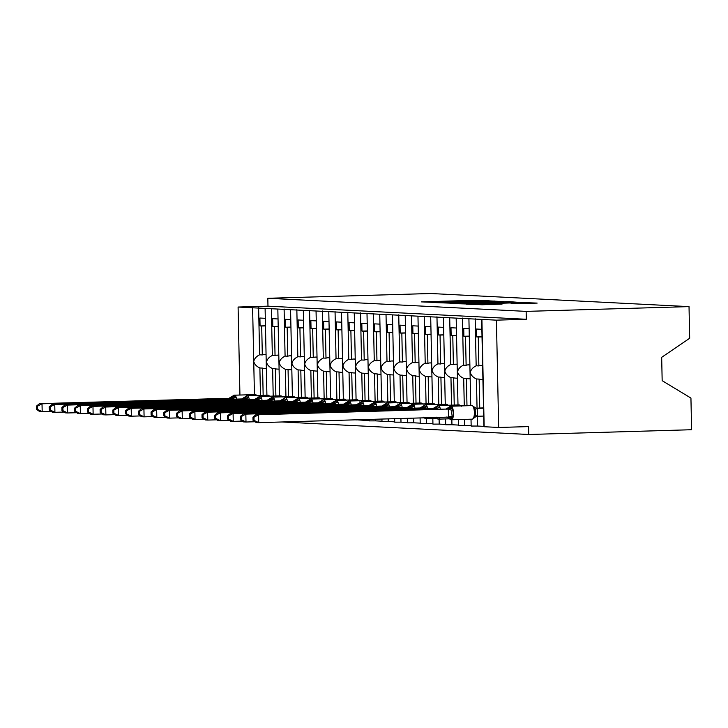 <?xml version="1.0" encoding="UTF-8"?>
<svg xmlns="http://www.w3.org/2000/svg" width="728" height="728" viewBox="0 0 728 728"><rect width="100%" height="100%" fill="white"/><g stroke="black" fill="none" stroke-linecap="round" stroke-linejoin="round"><path stroke-width="1.09" d="M489.389 300.819L476.185 300.218L421.284 301.883L434.825 302.42L489.389 300.819M516.307 303.676L537.146 303.094L521.248 302.511L466.348 304.168L482.245 304.75L502.074 304.095L473.255 304.168L513.622 302.839L524.597 302.803L511.083 303.403L516.307 303.676M267.813 298.28L526.144 311.384L689.025 306.615L430.685 293.511L267.813 298.28L267.977 306.17L238.092 307.043L496.423 320.156L498.671 427.473L528.564 426.599L528.728 434.489L282.136 421.976M503.94 301.629L490.135 300.928L435.235 302.593L451.142 303.176L503.94 301.629M509.627 301.683L519.492 302.42L466.694 303.967L457.539 303.722L479.634 302.675L450.541 303.367L505.696 301.72L509.627 301.683L509.645 302.712M481.863 329.302L476.467 329.029L476.631 336.918L478.26 337L478.869 365.929L476.167 365.793L475.175 318.718M478.869 365.929A6.952 6.579 -87.1 0 1 480.953 365.511L482.619 365.456M482.018 336.891L478.26 337M477.049 408.171L476.44 378.96C473.127 377.504 471.08 375.32 470.288 372.427C470.961 369.624 472.918 367.413 476.167 365.793M470.734 405.605L468.914 318.737M471.016 419.201L471.162 426.062L477.422 426.035L477.222 416.27M498.671 427.473L483.902 426.708L481.654 319.383M469.123 328.656L463.727 328.383L463.891 336.272L465.52 336.354L466.129 365.283L463.427 365.147L462.444 318.072M466.129 365.283A6.952 6.579 -87.1 0 1 468.213 364.865L469.879 364.81M469.278 336.245L465.52 336.354M464.273 405.787L463.7 378.314C460.387 376.858 458.34 374.674 457.548 371.781C458.221 368.978 460.178 366.766 463.427 365.147M457.994 404.959L456.174 318.091M458.303 419.574L458.422 425.416L464.692 425.389L464.564 419.392M456.383 328.01L450.987 327.736L451.151 335.626L452.78 335.708L453.389 364.637L450.687 364.501L449.704 317.426M453.389 364.637A6.952 6.579 -87.1 0 1 455.473 364.218L457.139 364.164M456.538 335.599L452.78 335.708M451.542 405.141L450.96 377.668C447.647 376.212 445.6 374.028 444.817 371.134C445.481 368.332 447.438 366.12 450.687 364.501M445.254 404.313L443.434 317.444M445.563 418.928L445.682 424.77L451.952 424.743L451.842 419.765M443.643 327.363L438.247 327.09L438.411 334.98L440.04 335.062L440.649 363.991L437.947 363.854L436.964 316.771M440.649 363.991A6.952 6.579 -87.1 0 1 442.733 363.572L444.399 363.518M443.807 334.953L440.04 335.062M438.802 404.495L438.229 377.022C434.907 375.557 432.86 373.382 432.077 370.488C432.741 367.686 434.698 365.474 437.947 363.854M432.514 403.667L430.694 316.798M432.823 418.281L432.942 424.124L439.212 424.096L439.102 419.119M430.903 326.717L425.507 326.444L425.671 334.334L427.309 334.416L427.909 363.345L425.207 363.208L424.224 316.125M427.909 363.345A6.952 6.579 -87.1 0 1 429.993 362.926L431.659 362.872M431.067 334.307L427.309 334.416M426.062 403.849L425.489 376.376C422.176 374.911 420.12 372.736 419.337 369.842C420.001 367.039 421.958 364.828 425.207 363.208M419.783 403.021L417.963 316.152M420.092 417.936L420.211 423.478L426.471 423.45L426.371 418.473M418.163 326.071L412.767 325.798L412.94 333.688L414.569 333.77L415.169 362.699L412.476 362.562L411.484 315.479M415.169 362.699A6.952 6.579 -87.1 0 1 417.253 362.271L418.928 362.226M418.327 333.661L414.569 333.77M413.322 403.203L412.749 375.73C409.436 374.265 407.389 372.09 406.597 369.196C407.261 366.393 409.227 364.182 412.476 362.562M406.379 371.025L405.223 315.506M407.371 418.309L407.471 422.832L413.731 422.804L413.631 418.127M405.432 325.425L400.036 325.152L400.2 333.042L401.829 333.124L402.429 362.053L399.736 361.916L398.744 314.833M402.429 362.053A6.952 6.579 -87.1 0 1 404.522 361.625L406.188 361.579M405.587 333.014L401.829 333.124M400.582 402.557L400.009 375.084C396.696 373.619 394.649 371.444 393.857 368.55C394.531 365.747 396.487 363.536 399.736 361.916M393.639 370.379L392.483 314.86M394.658 418.682L394.731 422.176L400.991 422.158L400.919 418.5M392.692 324.779L387.296 324.506L387.46 332.396L389.089 332.478L389.698 361.406L386.996 361.27L386.013 314.187M389.698 361.406A6.952 6.579 -87.1 0 1 391.782 360.979L393.448 360.933M392.847 332.368L389.089 332.478M387.842 401.911L387.269 374.438C383.956 372.973 381.909 370.798 381.117 367.904C381.791 365.101 383.747 362.89 386.996 361.27M381.563 401.073L379.743 314.214M381.936 419.055L381.991 421.53L388.261 421.512L388.197 418.873M379.952 324.133L374.556 323.86L374.72 331.75L376.349 331.832L376.958 360.76L374.256 360.624L373.273 313.541M376.958 360.76A6.952 6.579 -87.1 0 1 379.042 360.333L380.708 360.287M380.107 331.722L376.349 331.832M375.111 401.264L374.529 373.792C371.216 372.327 369.169 370.152 368.386 367.258C369.05 364.455 371.007 362.244 374.256 360.624M368.823 400.427L367.003 313.568M369.223 419.428L369.251 420.884L375.521 420.866L375.484 419.246M367.212 323.487L361.816 323.214L361.98 331.104L363.609 331.185L364.218 360.114L361.516 359.978L360.533 312.894M364.218 360.114A6.952 6.579 -87.1 0 1 366.302 359.687L367.968 359.641M367.376 331.076L363.609 331.185M362.371 400.618L361.798 373.146C358.476 371.68 356.429 369.506 355.646 366.612C356.311 363.809 358.267 361.598 361.516 359.978M356.083 399.781L354.263 312.922M356.502 419.801L362.781 420.22L362.762 419.619M354.472 322.841L349.076 322.568L349.24 330.457L350.878 330.539L351.478 359.468L348.776 359.332L347.793 312.248M351.478 359.468A6.952 6.579 -87.1 0 1 353.562 359.041L355.228 358.995M354.636 330.43L350.878 330.539M349.631 399.972L349.058 372.499C345.745 371.034 343.689 368.859 342.906 365.966C343.571 363.163 345.527 360.952 348.776 359.332M343.343 399.135L341.532 312.276M341.732 322.195L336.336 321.922L336.509 329.811L338.138 329.893L338.738 358.822L336.045 358.686L335.053 311.602M338.738 358.822A6.952 6.579 -87.1 0 1 340.822 358.394L342.497 358.349M341.896 329.784L338.138 329.893M336.891 399.326L336.318 371.853C333.005 370.388 330.949 368.213 330.166 365.32C330.831 362.517 332.787 360.296 336.045 358.686M330.612 398.489L328.792 311.63M329.001 321.549L323.605 321.266L323.769 329.165L325.398 329.247L325.998 358.176L323.305 358.039L322.313 310.956M325.998 358.176A6.952 6.579 -87.1 0 1 328.091 357.748L329.757 357.703M329.156 329.138L325.398 329.247M324.151 398.68L323.578 371.198C320.265 369.742 318.218 367.567 317.426 364.673C318.091 361.871 320.056 359.65 323.305 358.039M317.872 397.843L316.052 310.983M316.261 320.902L310.865 320.62L311.029 328.519L312.658 328.601L313.267 357.53L310.565 357.393L309.573 310.31M313.267 357.53A6.952 6.579 -87.1 0 1 315.351 357.102L317.017 357.057M316.416 328.492L312.658 328.601M311.411 398.034L310.838 370.552C307.525 369.096 305.478 366.921 304.686 364.027C305.36 361.224 307.316 359.004 310.565 357.393M305.132 397.197L303.312 310.337M303.521 320.247L298.125 319.974L298.289 327.873L299.918 327.955L300.528 356.884L297.825 356.738L296.842 309.664M300.528 356.884A6.952 6.579 -87.1 0 1 302.611 356.456L304.277 356.411M303.676 327.846L299.918 327.955M298.68 397.388L298.098 369.906C294.785 368.45 292.738 366.275 291.955 363.381C292.62 360.569 294.576 358.358 297.825 356.738M292.392 396.551L290.572 309.682M290.781 319.601L285.385 319.328L285.549 327.227L287.178 327.309L287.788 356.238L285.085 356.092L284.102 309.018M287.788 356.238A6.952 6.579 -87.1 0 1 289.871 355.81L291.537 355.764M290.936 327.2L287.178 327.309M285.94 396.742L285.358 369.26C282.045 367.804 279.998 365.629 279.215 362.735C279.88 359.923 281.836 357.712 285.085 356.092M279.652 395.905L277.832 309.036M278.041 318.955L272.645 318.682L272.809 326.581L274.447 326.663L275.048 355.583L272.345 355.446L271.362 308.372M275.048 355.583A6.952 6.579 -87.1 0 1 277.131 355.164L278.797 355.118M278.205 326.554L274.447 326.663M273.2 396.096L272.627 368.614C269.315 367.158 267.258 364.983 266.475 362.089C267.14 359.277 269.096 357.066 272.345 355.446M266.912 395.259L265.101 308.39M483.328 416.088L477.25 416.27L474.074 417.381L475.211 415.388L475.448 412.43L475.084 409.464L473.409 406.442M478.123 408.144L479.743 408.026L479.142 379.097L476.44 378.96M477.422 426.035L483.893 426.362M482.91 379.497L480.744 379.388A6.952 6.579 -87.1 0 1 479.142 379.097M479.743 408.026L483.51 407.917M466.976 405.714L466.402 378.451L463.7 378.314M464.692 425.389L471.153 425.716M470.17 378.851L468.004 378.742A6.952 6.579 -87.1 0 1 466.402 378.451M454.236 405.068L453.662 377.805L450.96 377.668M451.952 424.743L458.413 425.07M457.43 378.205L455.264 378.096A6.952 6.579 -87.1 0 1 453.662 377.805M441.496 404.422L440.922 377.159L438.229 377.022M439.212 424.096L445.682 424.424M444.699 377.559L442.524 377.45A6.952 6.579 -87.1 0 1 440.922 377.159M428.756 403.776L428.182 376.512L425.489 376.376M426.471 423.45L432.942 423.778M431.959 376.913L429.784 376.804A6.952 6.579 -87.1 0 1 428.182 376.512M416.016 403.13L415.451 375.866L412.749 375.73M413.731 422.804L420.202 423.132M419.219 376.267L417.053 376.158A6.952 6.579 -87.1 0 1 415.451 375.866M403.285 402.484L402.711 375.22L400.009 375.084M400.991 422.158L407.462 422.486M406.479 375.621L404.313 375.512A6.952 6.579 -87.1 0 1 402.711 375.22M390.545 401.838L389.971 374.574L387.269 374.438M388.261 421.512L394.722 421.84M393.739 374.975L391.573 374.865A6.952 6.579 -87.1 0 1 389.971 374.574M377.805 401.192L377.231 373.928L374.529 373.792M375.521 420.866L381.982 421.194M380.999 374.329L378.833 374.219A6.952 6.579 -87.1 0 1 377.231 373.928M365.065 400.536L364.491 373.282L361.798 373.146M362.781 420.22L369.242 420.547M368.268 373.682L366.093 373.573A6.952 6.579 -87.1 0 1 364.491 373.282M352.325 399.89L351.751 372.636L349.058 372.499M355.255 419.838L356.511 419.901M355.528 373.036L353.353 372.927A6.952 6.579 -87.1 0 1 351.751 372.636M339.585 399.244L339.021 371.99L336.318 371.853M342.788 372.39L340.622 372.281A6.952 6.579 -87.1 0 1 339.021 371.99M326.854 398.598L326.281 371.344L323.578 371.198M330.048 371.744L327.882 371.635A6.952 6.579 -87.1 0 1 326.281 371.344M314.114 397.952L313.541 370.698L310.838 370.552M317.308 371.098L315.142 370.989A6.952 6.579 -87.1 0 1 313.541 370.698M301.374 397.306L300.8 370.042L298.098 369.906M304.568 370.452L302.402 370.343A6.952 6.579 -87.1 0 1 300.8 370.042M288.634 396.66L288.061 369.396L285.358 369.26M291.837 369.806L289.662 369.697A6.952 6.579 -87.1 0 1 288.061 369.396M275.894 396.014L275.321 368.75L272.627 368.614M279.097 369.16L276.922 369.05A6.952 6.579 -87.1 0 1 275.321 368.75M265.301 318.309L259.905 318.036L260.069 325.926L261.707 326.017L262.308 354.936L259.605 354.8L258.622 307.726M262.308 354.936A6.952 6.579 -87.1 0 1 264.391 354.518L266.066 354.472M265.465 325.898L261.707 326.017M260.46 395.45L259.887 367.968L262.59 368.104L263.154 395.368M259.605 354.8C256.356 356.42 254.4 358.631 253.735 361.443C254.518 364.337 256.575 366.512 259.887 367.968M266.357 368.514L264.191 368.404A6.952 6.579 -87.1 0 1 262.59 368.104M526.144 311.384L526.317 319.274L496.423 320.156M526.317 319.274L267.977 306.17M689.025 306.615L689.68 338.265L661.679 357.321L662.162 380.68L690.936 398.079L691.6 429.72L528.728 434.489M239.931 395.031L238.092 307.043M265.465 325.771L260.069 325.926M278.196 326.417L272.809 326.581M290.936 327.063L285.549 327.227M303.676 327.709L298.289 327.873M316.416 328.355L311.029 328.519M329.156 329.001L323.769 329.165M341.896 329.648L336.509 329.811M354.627 330.294L349.24 330.457M367.367 330.94L361.98 331.104M380.107 331.586L374.72 331.75M392.847 332.241L387.46 332.396M405.587 332.887L400.2 333.042M418.327 333.533L412.94 333.688M431.058 334.179L425.671 334.334M443.798 334.825L438.411 334.98M456.538 335.471L451.151 335.626M469.278 336.118L463.891 336.272M482.018 336.764L476.631 336.918M491.063 301.074L440.495 302.529L491.063 301.074M503.275 302.329L483.583 302.529L503.275 302.329L503.285 302.894M37.419 406.224L36.4 406.179L36.464 409.327L37.483 409.382L37.419 406.224L42.015 403.785L231.895 398.225L39.467 403.649L42.015 403.785L42.188 411.675L51.251 411.411M231.559 399.053L231.759 398.225M37.483 409.382L42.188 411.675L39.64 411.548L36.464 409.327M232.523 396.988L232.942 396.123A1.583 1.492 -87.1 0 1 234.261 395.195L255.182 394.585A6.789 2.184 -91.7 0 0 255.128 394.585A6.789 2.184 -91.7 0 0 255.073 394.585M230.021 398.161A3.476 3.285 92.9 0 0 232.942 396.123L235.808 397.151L231.895 398.225M229.338 398.098L234.207 395.195A6.789 2.184 88.3 0 1 234.261 395.195L255.182 394.585A1.583 1.492 -87.1 0 1 255.41 394.594M36.4 406.179L39.467 403.649M50.159 406.87L49.14 406.825L49.204 409.973L50.223 410.028L50.159 406.87L54.755 404.431L244.626 398.871L52.207 404.295L54.755 404.431L54.919 412.321L63.991 412.057M244.299 399.699L244.499 398.871M50.223 410.028L54.919 412.321L52.37 412.194L49.204 409.973M245.254 397.634L245.673 396.769A1.583 1.492 -87.1 0 1 247.001 395.841L267.922 395.231A6.789 2.184 -91.7 0 0 267.868 395.231A6.789 2.184 -91.7 0 0 267.804 395.231M242.761 398.808A3.476 3.285 92.9 0 0 245.673 396.769L248.548 397.797L244.626 398.871M242.078 398.744L246.947 395.841A6.789 2.184 88.3 0 1 247.001 395.841L267.922 395.231A1.583 1.492 -87.1 0 1 268.15 395.24M49.14 406.825L52.207 404.295M62.899 407.516L61.88 407.471L61.944 410.619L62.963 410.674L62.899 407.516L67.495 405.077L257.366 399.517L64.947 404.95L67.495 405.077L67.659 412.967L76.731 412.703M257.039 400.345L257.23 399.517M62.963 410.674L67.659 412.967L65.111 412.84L61.944 410.619M257.994 398.28L258.413 397.415A1.583 1.492 -87.1 0 1 259.741 396.487L280.662 395.877A6.789 2.184 -91.7 0 0 280.599 395.877A6.789 2.184 -91.7 0 0 280.544 395.886M255.501 399.454A3.476 3.285 92.9 0 0 258.413 397.415L261.279 398.444L257.366 399.517M254.818 399.39L259.687 396.487A6.789 2.184 88.3 0 1 259.741 396.487L280.662 395.877A1.583 1.492 -87.1 0 1 280.89 395.886M61.88 407.471L64.947 404.95M75.63 408.162L74.62 408.117L74.684 411.265L75.703 411.32L75.63 408.162L80.235 405.724L270.106 400.163L77.687 405.596L80.235 405.724L80.398 413.613L89.471 413.349M269.779 400.991L269.97 400.163M75.703 411.32L80.398 413.613L77.85 413.486L74.684 411.265M270.734 398.926L271.153 398.061A1.583 1.492 -87.1 0 1 272.481 397.133L293.402 396.523A6.789 2.184 -91.7 0 0 293.339 396.523A6.789 2.184 -91.7 0 0 293.284 396.533M268.241 400.109A3.476 3.285 92.9 0 0 271.153 398.061L274.019 399.09L270.106 400.163M267.558 400.036L272.418 397.133A6.789 2.184 88.3 0 1 272.481 397.133L293.402 396.523A1.583 1.492 -87.1 0 1 293.621 396.533M74.62 408.117L77.687 405.596M88.37 408.808L87.351 408.763L87.424 411.911L88.434 411.966L88.37 408.808L92.975 406.37L282.846 400.81L90.427 406.242L92.975 406.37L93.138 414.259L102.211 413.995M282.519 401.638L282.71 400.819M88.434 411.966L93.138 414.259L90.591 414.132L87.424 411.911M283.474 399.572L283.893 398.707A1.583 1.492 -87.1 0 1 285.221 397.788L306.133 397.17A6.789 2.184 -91.7 0 0 306.079 397.17A6.789 2.184 -91.7 0 0 306.024 397.179M280.981 400.755A3.476 3.285 92.9 0 0 283.893 398.707L286.759 399.736L282.846 400.81M280.298 400.682L285.158 397.779A6.789 2.184 88.3 0 1 285.221 397.788L306.133 397.17A1.583 1.492 -87.1 0 1 306.361 397.179M87.351 408.763L90.427 406.242M101.11 409.454L100.091 409.409L100.155 412.558L101.174 412.612L101.11 409.454L105.715 407.016L295.586 401.456L103.167 406.888L105.715 407.016L105.879 414.905L114.951 414.642M295.25 402.284L295.45 401.465M101.174 412.612L105.879 414.905L103.331 414.778L100.155 412.558M296.214 400.218L296.633 399.354A1.583 1.492 -87.1 0 1 297.952 398.434L318.873 397.816A6.789 2.184 -91.7 0 0 318.819 397.816A6.789 2.184 -91.7 0 0 318.764 397.825M293.712 401.401A3.476 3.285 92.9 0 0 296.633 399.354L299.499 400.382L295.586 401.456M293.038 401.328L297.898 398.425A6.789 2.184 88.3 0 1 297.952 398.434L318.873 397.816A1.583 1.492 -87.1 0 1 319.101 397.834M100.091 409.409L103.167 406.888M113.85 410.101L112.831 410.055L112.895 413.204L113.914 413.258L113.85 410.101L118.446 407.662L308.326 402.102L115.898 407.534L118.446 407.662L118.618 415.551L127.682 415.288M307.99 402.93L308.19 402.111M113.914 413.258L118.618 415.551L116.07 415.424L112.895 413.204M308.954 400.864L309.373 400A1.583 1.492 -87.1 0 1 310.692 399.081L331.613 398.462A6.789 2.184 -91.7 0 0 331.559 398.462A6.789 2.184 -91.7 0 0 331.504 398.471M306.452 402.047A3.476 3.285 92.9 0 0 309.373 400L312.239 401.028L308.326 402.102M305.769 401.974L310.638 399.081A6.789 2.184 88.3 0 1 310.692 399.081L331.613 398.462A1.583 1.492 -87.1 0 1 331.841 398.48M112.831 410.055L115.898 407.534M126.59 410.747L125.571 410.701L125.635 413.85L126.654 413.904L126.59 410.747L131.186 408.308L321.057 402.748L128.638 408.181L131.186 408.308L131.349 416.198L140.422 415.934M320.729 403.576L320.93 402.757M126.654 413.904L131.349 416.198L128.801 416.07L125.635 413.85M321.685 401.51L322.104 400.655A1.583 1.492 -87.1 0 1 323.432 399.727L344.353 399.108A6.789 2.184 -91.7 0 0 344.299 399.108A6.789 2.184 -91.7 0 0 344.235 399.117M319.192 402.693A3.476 3.285 92.9 0 0 322.104 400.655L324.979 401.674L321.057 402.748M318.509 402.62L323.378 399.727A6.789 2.184 88.3 0 1 323.432 399.727L344.353 399.108A1.583 1.492 -87.1 0 1 344.581 399.126M125.571 410.701L128.638 408.181M139.33 411.402L138.311 411.347L138.375 414.496L139.394 414.55L139.33 411.402L143.926 408.954L333.797 403.394L141.378 408.827L143.926 408.954L144.089 416.844L153.162 416.58M333.469 404.222L333.661 403.403M139.394 414.55L144.089 416.844L141.541 416.716L138.375 414.496M334.425 402.156L334.844 401.301A1.583 1.492 -87.1 0 1 336.172 400.373L357.093 399.754A6.789 2.184 -91.7 0 0 357.039 399.754A6.789 2.184 -91.7 0 0 356.975 399.763M331.932 403.339A3.476 3.285 92.9 0 0 334.844 401.301L337.71 402.32L333.797 403.394M331.249 403.267L336.118 400.373A6.789 2.184 88.3 0 1 336.172 400.373L357.093 399.754A1.583 1.492 -87.1 0 1 357.321 399.772M138.311 411.347L141.378 408.827M152.061 412.048L151.051 411.993L151.115 415.142L152.134 415.197L152.061 412.048L156.666 409.6L346.537 404.04L154.118 409.473L156.666 409.6L156.829 417.49L165.902 417.226M346.209 404.868L346.401 404.049M152.134 415.197L156.829 417.49L154.281 417.362L151.115 415.142M347.165 402.802L347.584 401.947A1.583 1.492 -87.1 0 1 348.912 401.019L369.833 400.4A6.789 2.184 -91.7 0 0 369.769 400.4A6.789 2.184 -91.7 0 0 369.715 400.409M344.672 403.985A3.476 3.285 92.9 0 0 347.584 401.947L350.45 402.966L346.537 404.04M343.989 403.913L348.858 401.019A6.789 2.184 88.3 0 1 348.912 401.019L369.833 400.4A1.583 1.492 -87.1 0 1 370.051 400.418M151.051 411.993L154.118 409.473M164.801 412.694L163.782 412.639L163.855 415.788L164.874 415.843L164.801 412.694L169.406 410.246L359.277 404.686L166.858 410.119L169.406 410.246L169.569 418.136L178.642 417.872M358.95 405.514L359.141 404.695M164.874 415.843L169.569 418.136L167.021 418.009L163.855 415.788M359.905 403.449L360.324 402.593A1.583 1.492 -87.1 0 1 361.652 401.665L382.564 401.046A6.789 2.184 -91.7 0 0 382.509 401.046A6.789 2.184 -91.7 0 0 382.455 401.055M357.412 404.632A3.476 3.285 92.9 0 0 360.324 402.593L363.19 403.612L359.277 404.686M356.729 404.559L361.589 401.665A6.789 2.184 88.3 0 1 361.652 401.665L382.564 401.046A1.583 1.492 -87.1 0 1 382.791 401.064M163.782 412.639L166.858 410.119M177.541 413.34L176.522 413.286L176.586 416.434L177.605 416.489L177.541 413.34L182.146 410.892L372.017 405.332L179.598 410.765L182.146 410.892L182.309 418.782L191.382 418.518M371.69 406.16L371.881 405.341M177.605 416.489L182.309 418.782L179.761 418.655L176.586 416.434M372.645 404.095L373.064 403.239A1.583 1.492 -87.1 0 1 374.383 402.311L395.304 401.692A6.789 2.184 -91.7 0 0 395.249 401.692A6.789 2.184 -91.7 0 0 395.195 401.701M370.143 405.278A3.476 3.285 92.9 0 0 373.064 403.239L375.93 404.268L372.017 405.332M369.469 405.205L374.329 402.311A6.789 2.184 88.3 0 1 374.383 402.311L395.304 401.692A1.583 1.492 -87.1 0 1 395.531 401.71M176.522 413.286L179.598 410.765M190.281 413.986L189.262 413.932L189.326 417.08L190.345 417.135L190.281 413.986L194.877 411.538L384.757 405.978L192.328 411.411L194.877 411.538L195.049 419.428L204.113 419.164M384.42 406.806L384.621 405.987M190.345 417.135L195.049 419.428L192.501 419.301L189.326 417.08M385.385 404.741L385.804 403.885A1.583 1.492 -87.1 0 1 387.123 402.957L408.044 402.347A6.789 2.184 -91.7 0 0 407.989 402.338A6.789 2.184 -91.7 0 0 407.935 402.347M382.882 405.924A3.476 3.285 92.9 0 0 385.804 403.885L388.67 404.914L384.757 405.978M382.2 405.851L387.069 402.957A6.789 2.184 88.3 0 1 387.123 402.957L408.044 402.347A1.583 1.492 -87.1 0 1 408.272 402.356M189.262 413.932L192.328 411.411M203.021 414.632L202.002 414.578L202.066 417.726L203.085 417.781L203.021 414.632L207.617 412.185L397.488 406.624L205.069 412.057L207.617 412.185L207.78 420.074L216.853 419.81M397.16 407.452L397.361 406.634M203.085 417.781L207.78 420.074L205.232 419.947L202.066 417.726M398.116 405.387L398.534 404.531A1.583 1.492 -87.1 0 1 399.863 403.603L420.784 402.994A6.789 2.184 -91.7 0 0 420.729 402.984A6.789 2.184 -91.7 0 0 420.675 402.994M395.623 406.57A3.476 3.285 92.9 0 0 398.534 404.531L401.41 405.56L397.488 406.624M394.94 406.497L399.809 403.603A6.789 2.184 88.3 0 1 399.863 403.603L420.784 402.994A1.583 1.492 -87.1 0 1 421.012 403.003M202.002 414.578L205.069 412.057M215.761 415.279L214.742 415.224L214.806 418.382L215.825 418.427L215.761 415.279L220.357 412.831L410.228 407.271L217.809 412.703L220.357 412.831L220.52 420.72L229.593 420.456M409.9 408.099L410.091 407.28M215.825 418.427L220.52 420.72L217.972 420.593L214.806 418.382M410.856 406.033L411.274 405.178A1.583 1.492 -87.1 0 1 412.603 404.249L433.524 403.64A6.789 2.184 -91.7 0 0 433.469 403.64A6.789 2.184 -91.7 0 0 433.406 403.64M408.363 407.216A3.476 3.285 92.9 0 0 411.274 405.178L414.141 406.206L410.228 407.271M407.68 407.143L412.549 404.249A6.789 2.184 88.3 0 1 412.603 404.249L433.524 403.64A1.583 1.492 -87.1 0 1 433.752 403.649M214.742 415.224L217.809 412.703M228.492 415.925L227.482 415.87L227.546 419.028L228.565 419.073L228.492 415.925L233.096 413.477L422.968 407.917L230.548 413.349L233.096 413.477L233.26 421.366L242.333 421.103M422.64 408.745L422.832 407.926M228.565 419.073L233.26 421.366L230.712 421.239L227.546 419.028M423.596 406.679L424.014 405.824A1.583 1.492 -87.1 0 1 425.343 404.895L446.264 404.286A6.789 2.184 -91.7 0 0 446.2 404.286A6.789 2.184 -91.7 0 0 446.146 404.286M421.103 407.862A3.476 3.285 92.9 0 0 424.014 405.824L426.881 406.852L422.968 407.917M420.42 407.789L425.289 404.895A6.789 2.184 88.3 0 1 425.343 404.895L446.264 404.286A1.583 1.492 -87.1 0 1 446.482 404.295M227.482 415.87L230.548 413.349M439.83 417.362L437.31 418.281L436.545 417.19M241.232 416.571L240.213 416.516L240.286 419.674L241.305 419.719L241.232 416.571L245.837 414.123L435.708 408.572L243.289 413.995L245.837 414.123L246 422.012L255.073 421.749M435.38 409.391L435.572 408.572M241.305 419.719L246 422.012L243.452 421.885L240.286 419.674M436.336 407.325L436.755 406.47A1.583 1.492 -87.1 0 1 438.083 405.541L458.995 404.932A6.789 2.184 -91.7 0 0 458.94 404.932A6.789 2.184 -91.7 0 0 458.886 404.932M433.843 408.508A3.476 3.285 92.9 0 0 436.755 406.47L439.621 407.498L435.708 408.572M433.16 408.435L438.019 405.541A6.789 2.184 88.3 0 1 438.083 405.541L458.995 404.932A1.583 1.492 -87.1 0 1 459.222 404.941M240.213 416.516L243.289 413.995M473.655 418.236L474.074 417.381M449.076 407.971L449.495 407.116L452.361 408.144L451.715 413.122L452.57 418.009L450.05 418.928L449.276 417.836M253.972 417.217L252.953 417.162L253.026 420.32L254.036 420.365L253.972 417.217L258.577 414.769L445.9 409.081L256.029 414.642L258.577 414.769L258.74 422.659L448.475 417.108L448.311 409.218M254.036 420.365L258.74 422.659L256.192 422.531L253.026 420.32M452.57 418.009L448.475 417.108M483.51 407.98L475.939 408.208M476.403 408.308A3.476 3.285 92.9 0 1 476.358 408.308L477.24 408.435L477.386 416.261M483.51 408.19L477.213 408.372M473.864 407.516L477.086 408.372M448.448 409.218L452.361 408.144M445.9 409.081L450.759 406.188A6.789 2.184 88.3 0 1 450.814 406.188L471.735 405.578A6.789 2.184 -91.7 0 0 471.68 405.578A6.789 2.184 -91.7 0 0 471.626 405.578M252.953 417.162L256.029 414.642M484.156 426.735L481.909 319.419M254.427 394.603L252.616 307.78M264.391 354.518L266.066 354.6M277.131 355.164L278.806 355.246M289.871 355.81L291.546 355.892M302.611 356.456L304.277 356.538M315.351 357.102L317.017 357.193M328.091 357.748L329.757 357.839M340.822 358.394L342.497 358.485M353.562 359.041L355.237 359.132M366.302 359.687L367.977 359.778M379.042 360.333L380.708 360.424M391.782 360.979L393.448 361.07M404.522 361.625L406.188 361.716M417.253 362.271L418.928 362.362M429.993 362.926L431.668 363.008M442.733 363.572L444.408 363.654M455.473 364.218L457.139 364.3M468.213 364.865L469.879 364.946M480.953 365.511L482.619 365.593M476.194 300.8L476.185 300.218M480.125 300.746L480.116 300.191M494.094 301.92L494.066 300.892M454.663 303.076L454.645 302.511M486.34 302.147L486.331 301.583M481.072 303.549L481.053 302.985M483.765 303.467L483.747 302.557M487.114 303.367L487.096 302.721M491.045 303.248L491.027 302.684M518.991 303.676L518.982 303.112M484.229 304.695L484.22 304.131M493.102 304.441L493.093 303.876M497.033 304.322L497.024 303.84M525.197 303.494L525.179 302.475M234.034 395.222A6.789 2.184 88.3 0 1 234.207 395.195L255.601 394.603A1.583 1.492 92.9 0 0 255.492 394.603A6.789 2.184 -91.7 0 1 256.602 395.559M230.33 398.18A3.476 3.285 92.9 0 0 233.242 396.141A1.583 1.492 92.9 0 1 234.571 395.213A6.789 2.184 88.3 0 1 236.573 398.899M231.741 398.289L234.243 398.971M246.774 395.868A6.789 2.184 88.3 0 1 246.947 395.841L268.341 395.249A1.583 1.492 92.9 0 0 268.223 395.249A6.789 2.184 -91.7 0 1 269.342 396.205M243.07 398.826A3.476 3.285 92.9 0 0 245.982 396.787A1.583 1.492 92.9 0 1 247.311 395.859A6.789 2.184 88.3 0 1 249.313 399.554M244.481 398.935L246.983 399.617M259.514 396.514A6.789 2.184 88.3 0 1 259.687 396.487L281.081 395.896A1.583 1.492 92.9 0 0 280.963 395.896A6.789 2.184 -91.7 0 1 282.073 396.851M255.801 399.472A3.476 3.285 92.9 0 0 258.722 397.433A1.583 1.492 92.9 0 1 260.042 396.505A6.789 2.184 88.3 0 1 262.053 400.2M257.212 399.581L259.714 400.264M272.254 397.16A6.789 2.184 88.3 0 1 272.418 397.133L293.821 396.542A1.583 1.492 92.9 0 0 293.702 396.542A6.789 2.184 -91.7 0 1 294.813 397.497M268.541 400.118A3.476 3.285 92.9 0 0 271.462 398.079A1.583 1.492 92.9 0 1 272.782 397.151A6.789 2.184 88.3 0 1 274.793 400.846M269.952 400.236L272.454 400.91M284.994 397.806A6.789 2.184 88.3 0 1 285.158 397.779L306.552 397.188A1.583 1.492 92.9 0 0 306.442 397.188A6.789 2.184 -91.7 0 1 307.553 398.143M281.281 400.764A3.476 3.285 92.9 0 0 284.202 398.726A1.583 1.492 92.9 0 1 285.522 397.797A6.789 2.184 88.3 0 1 287.533 401.492M282.691 400.882L285.194 401.556M297.734 398.453A6.789 2.184 88.3 0 1 297.898 398.425L319.292 397.834A1.583 1.492 92.9 0 0 319.183 397.834A6.789 2.184 -91.7 0 1 320.293 398.789M294.021 401.41A3.476 3.285 92.9 0 0 296.933 399.372A1.583 1.492 92.9 0 1 298.262 398.444A6.789 2.184 88.3 0 1 300.273 402.138M295.431 401.528L297.934 402.202M310.465 399.099A6.789 2.184 88.3 0 1 310.638 399.081L332.032 398.48A1.583 1.492 92.9 0 0 331.923 398.48A6.789 2.184 -91.7 0 1 333.033 399.445M306.761 402.056A3.476 3.285 92.9 0 0 309.673 400.018A1.583 1.492 92.9 0 1 311.002 399.09A6.789 2.184 88.3 0 1 313.004 402.784M308.171 402.175L310.674 402.848M323.205 399.745A6.789 2.184 88.3 0 1 323.378 399.727L344.772 399.126A1.583 1.492 92.9 0 0 344.653 399.126A6.789 2.184 -91.7 0 1 345.773 400.091M319.501 402.702A3.476 3.285 92.9 0 0 322.413 400.664A1.583 1.492 92.9 0 1 323.742 399.736A6.789 2.184 88.3 0 1 325.744 403.43M320.911 402.821L323.414 403.494M335.945 400.391A6.789 2.184 88.3 0 1 336.118 400.373L357.512 399.772A1.583 1.492 92.9 0 0 357.393 399.772A6.789 2.184 -91.7 0 1 358.513 400.737M332.241 403.348A3.476 3.285 92.9 0 0 335.153 401.31A1.583 1.492 92.9 0 1 336.473 400.382A6.789 2.184 88.3 0 1 338.484 404.076M333.642 403.467L336.145 404.14M348.685 401.037A6.789 2.184 88.3 0 1 348.858 401.019L370.252 400.418A1.583 1.492 92.9 0 0 370.133 400.418A6.789 2.184 -91.7 0 1 371.244 401.383M344.972 403.995A3.476 3.285 92.9 0 0 347.893 401.956A1.583 1.492 92.9 0 1 349.213 401.028A6.789 2.184 88.3 0 1 351.224 404.723M346.382 404.113L348.885 404.786M361.425 401.683A6.789 2.184 88.3 0 1 361.589 401.665L382.983 401.064A1.583 1.492 92.9 0 0 382.873 401.064A6.789 2.184 -91.7 0 1 383.984 402.029M357.712 404.641A3.476 3.285 92.9 0 0 360.633 402.602A1.583 1.492 92.9 0 1 361.952 401.674A6.789 2.184 88.3 0 1 363.964 405.369M359.122 404.759L361.625 405.432M374.165 402.329A6.789 2.184 88.3 0 1 374.329 402.311L395.723 401.71A1.583 1.492 92.9 0 0 395.613 401.71A6.789 2.184 -91.7 0 1 396.724 402.675M370.452 405.287A3.476 3.285 92.9 0 0 373.364 403.248A1.583 1.492 92.9 0 1 374.692 402.32A6.789 2.184 88.3 0 1 376.704 406.015M371.862 405.405L374.365 406.078M386.905 402.984A6.789 2.184 88.3 0 1 387.069 402.957L408.463 402.356A1.583 1.492 92.9 0 0 408.353 402.356A6.789 2.184 -91.7 0 1 409.464 403.321M383.192 405.942A3.476 3.285 92.9 0 0 386.104 403.894A1.583 1.492 92.9 0 1 387.433 402.975A6.789 2.184 88.3 0 1 389.435 406.661M384.602 406.051L387.105 406.724M399.636 403.631A6.789 2.184 88.3 0 1 399.809 403.603L421.203 403.003A1.583 1.492 92.9 0 0 421.093 403.003A6.789 2.184 -91.7 0 1 422.204 403.967M395.932 406.588A3.476 3.285 92.9 0 0 398.844 404.541A1.583 1.492 92.9 0 1 400.173 403.621A6.789 2.184 88.3 0 1 402.175 407.307M397.342 406.697L399.845 407.371M412.376 404.277A6.789 2.184 88.3 0 1 412.549 404.249L433.943 403.649A1.583 1.492 92.9 0 0 433.824 403.649A6.789 2.184 -91.7 0 1 434.944 404.613M408.672 407.234A3.476 3.285 92.9 0 0 411.584 405.187A1.583 1.492 92.9 0 1 412.903 404.268A6.789 2.184 88.3 0 1 414.914 407.953M410.073 407.343L412.576 408.017M426.945 417.736A6.789 2.184 88.3 0 1 425.989 418.482A6.789 2.184 88.3 0 1 425.935 418.482A1.583 1.492 -87.1 0 1 424.67 417.808M425.116 404.923A6.789 2.184 88.3 0 1 425.289 404.895L446.683 404.295A1.583 1.492 92.9 0 0 446.564 404.295A6.789 2.184 -91.7 0 1 447.675 405.259M426.044 418.482L436.509 418.172L425.516 418.464A1.583 1.492 92.9 0 0 425.625 418.464L425.707 418.473M421.403 407.88A3.476 3.285 92.9 0 0 424.324 405.833A1.583 1.492 92.9 0 1 425.643 404.914A6.789 2.184 88.3 0 1 427.654 408.599M424.379 417.817A1.583 1.492 92.9 0 0 425.516 418.464L423.541 417.217M422.813 407.989L425.316 408.672M440.131 417.353A6.789 2.184 88.3 0 1 438.729 419.128A6.789 2.184 88.3 0 1 438.666 419.128A1.583 1.492 -87.1 0 1 437.31 418.281A3.476 3.285 92.9 0 0 436.745 417.453M437.856 405.569A6.789 2.184 88.3 0 1 438.019 405.541L459.414 404.95A1.583 1.492 92.9 0 0 459.304 404.941A6.789 2.184 -91.7 0 1 460.415 405.906M438.784 419.128L449.249 418.818L438.247 419.11A1.583 1.492 92.9 0 0 438.365 419.119L438.447 419.119M434.143 408.526A3.476 3.285 92.9 0 0 437.064 406.488A1.583 1.492 92.9 0 1 438.383 405.56A6.789 2.184 88.3 0 1 440.394 409.245M436.454 417.463A3.476 3.285 92.9 0 1 437 418.263A1.583 1.492 92.9 0 0 438.247 419.11L435.972 417.472M435.553 408.636L438.056 409.318M451.524 419.774L472.326 419.164A6.789 2.184 -91.7 0 0 472.381 419.164A6.789 2.184 -91.7 0 0 474.374 412.485A6.789 2.184 -91.7 0 0 472.044 405.587L471.735 405.578A1.583 1.492 -87.1 0 1 471.962 405.587M446.573 409.154A3.476 3.285 92.9 0 0 449.495 407.116A1.583 1.492 -87.1 0 1 450.814 406.188L451.123 406.206A6.789 2.184 88.3 0 1 453.453 413.104A6.789 2.184 88.3 0 1 451.46 419.774A6.789 2.184 88.3 0 1 451.406 419.774A1.583 1.492 -87.1 0 1 450.05 418.928A3.476 3.285 92.9 0 0 447.793 417.126M450.596 406.215A6.789 2.184 88.3 0 1 450.759 406.188L472.154 405.596A1.583 1.492 92.9 0 0 472.044 405.587L451.123 406.206A1.583 1.492 92.9 0 0 449.795 407.134A3.476 3.285 92.9 0 1 446.883 409.172M451.178 419.765L451.105 419.765A1.583 1.492 92.9 0 1 450.987 419.756L446.674 417.026M447.584 417.135A3.476 3.285 92.9 0 1 449.74 418.909A1.583 1.492 92.9 0 0 450.987 419.756L472.381 419.164L476.103 416.498M475.211 415.388L477.404 416.198M475.084 409.464L477.24 408.435M448.457 417.044L451.788 416.07M448.293 409.282L451.66 410.155M407.043 402.375L406.388 371.025M394.303 401.719L393.648 370.379M493.065 301.947L493.047 301.21M483.165 303.485L483.155 302.866M508.908 302.73L508.89 302.02M483.601 303.467L483.583 302.529M524.606 303.512L524.597 302.803M257.576 395.85L255.601 394.603M270.306 396.496L268.341 395.249M283.046 397.142L281.081 395.896M295.786 397.788L293.821 396.542M308.526 398.434L306.552 397.188M321.266 399.081L319.292 397.834M334.006 399.727L332.032 398.48M346.737 400.373L344.772 399.126M359.477 401.019L357.512 399.772M372.217 401.665L370.252 400.418M384.957 402.311L382.983 401.064M397.697 402.957L395.723 401.71M410.437 403.612L408.463 402.356M423.168 404.258L421.203 403.003M435.908 404.904L433.943 403.649M448.648 405.551L446.683 404.295M461.388 406.197L459.414 404.95M476.158 408.299L472.154 405.596"/></g></svg>
